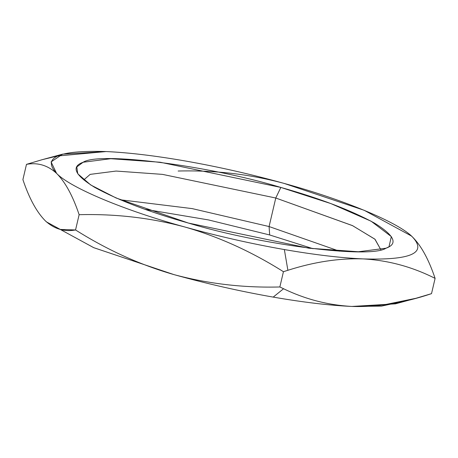 <?xml version="1.0" encoding="UTF-8"?>
<svg xmlns="http://www.w3.org/2000/svg" width="458" height="458" viewBox="0 0 458 458"><rect width="100%" height="100%" fill="white"/><g stroke="black" fill="none" stroke-linecap="round" stroke-linejoin="round"><path stroke-width="0.69" d="M46.516 221.924L93.65 247.641L173.92 274.6C207.022 283.8 240.118 291.305 273.208 297.105C303.242 302.309 329.474 305.423 351.904 306.448C328.014 305.131 305.234 299.229 283.565 288.74L279.855 286.971C243.427 287.927 208.115 283.8 173.92 274.6C207.022 283.8 240.118 291.305 273.208 297.105C303.242 302.309 329.474 305.423 351.904 306.448C377.306 307.238 403.847 302.973 431.516 293.647L435.1 278.378C428.745 259.48 421.228 245.711 412.561 237.072C427.348 253.079 410.849 260.356 363.057 258.902C340.626 257.883 314.394 254.768 284.355 249.558C251.27 243.759 218.174 236.259 185.066 227.059C125.023 210.657 70.183 187.746 56.592 173.387C65.259 182.021 72.77 195.789 79.131 214.688C115.788 213.76 151.1 217.888 185.066 227.059C125.023 210.657 70.183 187.746 56.592 173.387C65.259 182.021 72.77 195.789 79.131 214.688L75.547 229.962C64.343 232.023 54.307 229.011 45.439 220.928C36.72 212.197 29.209 198.429 22.9 179.622L26.484 164.353C37.751 162.309 47.787 165.315 56.592 173.387C41.804 157.375 58.303 150.098 106.096 151.552L57.244 156.035L42.153 159.687L26.484 164.353C37.751 162.309 47.787 165.315 56.592 173.387L51.061 161.932L62.563 154.157L106.096 151.552C128.526 152.577 154.758 155.691 184.792 160.895C217.882 166.695 250.978 174.2 284.08 183.4C344.13 199.803 398.97 222.714 412.561 237.072L411.439 236.042M42.165 159.682L26.484 164.353L22.9 179.622C29.209 198.429 36.72 212.197 45.439 220.928L46.596 221.993L60.279 229.435L75.547 229.962C107.08 249.879 139.873 264.758 173.92 274.6C139.873 264.758 107.08 249.879 75.547 229.962L79.131 214.688C115.788 213.76 151.1 217.888 185.066 227.059C218.901 236.803 251.694 251.688 283.439 271.703L287.887 270.294C314.136 261.884 339.195 258.089 363.057 258.902C388.155 260.299 412.166 266.791 435.1 278.378C428.745 259.48 421.228 245.711 412.561 237.072L411.358 235.967L412.561 237.072C427.348 253.079 410.849 260.356 363.057 258.902C388.155 260.299 412.166 266.791 435.1 278.378L431.516 293.647L415.847 298.313L383.266 304.982L351.904 306.448L381.457 306.121L400.75 301.971M106.096 151.552L106.096 151.552C128.526 152.577 154.758 155.691 184.792 160.895C217.882 166.695 250.978 174.2 284.08 183.4L364.184 210.291L411.358 235.967M275.773 198.016L269.081 226.544L339.412 251.173L269.081 226.544L269.676 234.965L208.413 219.914L144.888 209.272L208.413 219.914L269.676 234.965L313.112 248.728L269.676 234.965L269.081 226.544L192.2 208.613L120.242 199.768L192.2 208.613L269.081 226.544L275.773 198.016L352.368 225.559L374.85 239.128L380.856 249.73L375.039 239.294L352.637 225.691L275.773 198.016L280.828 187.425L160.197 162.241L110.79 158.708L83.133 162.246L76.807 166.93L77.768 173.788L90.736 184.98L116.12 197.999L188.324 223.035L308.955 248.213L358.362 251.751L386.02 248.213L388.997 246.793L391.332 236.597L371.095 221.197L330.802 203.552L280.828 187.425C207.972 165.361 99.249 151.512 83.133 162.246C70.807 166.643 74.694 175.036 94.783 187.425C118.336 200.255 149.514 212.123 188.324 223.035C261.18 245.099 369.904 258.947 386.02 248.213C398.34 243.816 394.458 235.423 374.369 223.035C350.817 210.205 319.638 198.331 280.828 187.425L275.773 198.016L162.51 174.378L116.12 171.057L90.152 174.378L83.797 179.897L90.152 174.378L116.12 171.057L162.51 174.378L275.773 198.016M414.736 298.616L395.437 303.843L351.904 306.448C328.014 305.131 305.234 299.229 283.565 288.74L279.855 286.971L283.439 271.703L287.887 270.294L284.355 249.558C251.27 243.759 218.174 236.259 185.066 227.059C218.901 236.803 251.694 251.688 283.439 271.703L279.855 286.971C243.427 287.927 208.115 283.8 173.92 274.6L93.816 247.709L46.596 221.993M363.057 258.902C340.626 257.883 314.394 254.768 284.355 249.558L287.887 270.294C314.136 261.884 339.195 258.089 363.057 258.902M284.08 183.4C250.114 174.223 214.802 170.101 178.145 171.029C214.802 170.101 250.114 174.223 284.08 183.4M283.565 288.74L273.208 297.105L283.565 288.74M62.563 154.157L42.153 159.687"/></g></svg>
